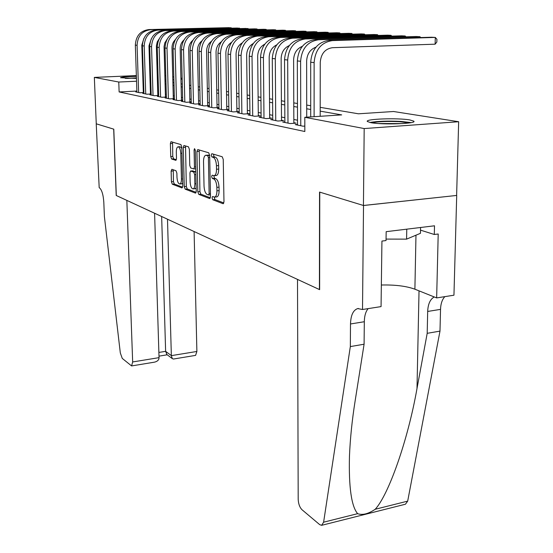<?xml version="1.0" encoding="UTF-8"?>
<svg xmlns="http://www.w3.org/2000/svg" width="553" height="553" viewBox="0 0 553 553"><rect width="100%" height="100%" fill="white"/><g stroke="black" fill="none" stroke-linecap="round" stroke-linejoin="round"><path stroke-width="0.83" d="M212.041 197.891L212.732 199.744L223.032 203.698L223.979 201.748L223.246 159.43L222.209 156.762L211.84 153.706L211.205 155.13L211.903 156.955L213.223 157.349C215.103 158.365 216.182 161.165 216.458 165.755L216.52 169.253C216.486 172.93 215.746 175.073 214.301 175.688L212.103 175.204L211.626 176.601L212.324 178.432L213.638 178.889C215.511 179.974 216.582 182.794 216.859 187.356L216.921 190.82C216.887 194.414 216.168 196.509 214.751 197.096L212.504 196.536L212.041 197.891M214.232 197.11L214.889 199.529L223.841 202.951M213.451 154.176L214.08 156.782L215.4 157.176L213.223 157.349M213.845 175.716L214.488 178.239L215.801 178.695L213.638 178.889M143.434 78.139L142.861 78.173M136.453 78.436L120.533 77.724C121.46 77.033 126.741 76.584 136.384 76.39M409.856 119.946L413.775 121.148C417.529 123.734 382.462 124.999 370.863 122.669L367.386 121.522C364.323 118.95 397.731 117.734 409.856 119.946M171.879 169.294L171.133 171.126L171.423 181.785L172.287 184.197L181.992 187.93L182.78 186.098L181.799 147.015L180.893 144.575L170.967 141.692L170.379 143.593L170.739 156.596L171.603 158.994L175.902 160.363L176.49 158.476L176.317 151.957C176.317 149.04 176.849 147.333 177.921 146.842C179.504 147.001 180.458 149.179 180.783 153.361L181.432 179.034C181.432 181.875 180.914 183.527 179.87 183.983C178.28 183.783 177.313 181.591 176.988 177.402L176.877 173.179L175.999 170.746L171.879 169.294M362.512 309.5L363.521 205.509L319.758 192.133L319.641 289.654L297.507 279.403L298.191 499.297C298.426 503.88 299.685 507.343 301.973 509.707L319.682 524.624L321.618 525.329L323.609 522.198L350.332 346.586L350.498 323.968C350.796 315.217 353.201 310.088 357.722 308.581L362.512 309.5L381.058 306.604L381.936 241.073L386.035 240.555L386.167 231.672L434.506 225.797L434.299 234.493L438.204 234.002L436.649 297.915L453.951 295.205L456.709 195.437L363.439 205.481L319.544 192.064L319.427 289.558L116.31 195.513L113.787 129.174L96.263 123.817L94.342 77.399L136.356 75.588M363.439 205.481L364.185 128.559L304.814 117.298L341.678 114.893L320.187 111.139M136.874 91.065L119.13 91.95L304.834 131.51L304.814 117.298M119.13 91.95L118.764 82.031L94.342 77.399M197.815 191.808L198.762 194.373L209.594 198.534L210.493 196.626L209.67 155.358L208.681 152.773L197.767 149.552L196.916 151.543L197.815 191.808L199.916 191.608L200.87 194.172L210.368 197.801M195.409 193.087L185.165 189.147L184.26 186.658L183.285 147.457L183.907 145.508L188.442 146.801L189.368 149.282L189.755 165.444L190.681 167.946L193.826 168.948L194.462 167.013L194.075 150.022L194.532 148.633L195.327 150.395L196.253 191.214L195.734 193.052M297.514 124.439L295.267 124.598L303.058 126.195L304.827 126.07M284.871 121.881L282.714 122.026L290.18 123.554L296.062 123.153L293.85 122.711M272.747 119.427L270.687 119.559L277.841 121.024L283.634 120.644L281.512 120.215M261.12 117.07L259.136 117.195L266.007 118.605L271.71 118.231L269.677 117.824M249.956 114.803L248.048 114.92L254.65 116.275L260.269 115.916L258.313 115.522M239.221 112.625L237.396 112.736L243.735 114.036L249.272 113.697L247.391 113.317M228.901 110.531L227.145 110.641L233.248 111.893L238.696 111.561L236.891 111.194M218.967 108.519L217.274 108.616L223.149 109.819L228.52 109.501L226.785 109.148M209.4 106.577L207.769 106.674L213.43 107.828L218.725 107.517L217.053 107.178M200.179 104.704L198.61 104.793L204.064 105.913L209.283 105.609L207.665 105.284M191.283 102.899L189.769 102.982L195.036 104.061L200.158 103.77L198.624 103.452M182.704 101.158L181.239 101.234L186.32 102.277L191.262 102.001M174.416 99.471L172.999 99.547L177.914 100.556L182.684 100.293M166.405 97.846L165.043 97.916L169.785 98.89L174.389 98.641M158.663 96.27L157.342 96.34L161.932 97.28L166.384 97.045M151.169 94.75L149.898 94.812L154.335 95.724L158.642 95.503M143.918 93.277L142.688 93.339L146.98 94.217L151.149 94.003M297.5 120.201L293.837 119.483M284.85 117.713L281.491 117.049M272.719 115.321L269.65 114.72M261.078 113.033L258.279 112.48M249.908 110.835L247.35 110.33M239.166 108.72L236.85 108.264M228.838 106.694L226.737 106.28M218.898 104.738L216.997 104.358M209.324 102.851L207.61 102.512M200.103 101.04L198.562 100.736M191.2 99.284L189.831 99.015M182.614 97.598L181.398 97.356M174.319 95.966L173.248 95.752M166.308 94.39L165.375 94.204M158.559 92.863L157.75 92.704M151.066 91.39L150.381 91.252M143.842 90.72L143.268 90.747M191.262 101.966L189.893 101.69M182.677 100.231L181.46 99.989M174.389 98.558L173.317 98.337M166.377 96.934L165.444 96.747M158.635 95.372L157.826 95.206M151.142 93.858L150.457 93.72M143.891 92.392L143.317 92.275M143.898 92.558L139.868 92.759L135.706 91.909L136.902 91.846M456.619 195.416L458.658 121.729L364.185 128.559M142.771 75.312L143.345 75.291M149.877 75.008L150.561 74.98M157.225 74.69L158.027 74.655M164.849 75.602L165.789 75.747M172.75 76.839L173.822 77.012M180.914 78.125L182.137 78.319M320.194 107.337L358.462 113.8L393.57 111.506L458.658 121.729M142.805 76.418L143.379 76.432M165.008 81.139L165.941 81.298M172.895 82.473L173.974 82.653M181.059 83.849L182.276 84.056M189.506 85.273L190.882 85.508M198.257 86.752L199.799 87.015M207.327 88.286L209.048 88.577M216.735 89.869L218.642 90.194M226.495 91.522L228.603 91.874M236.629 93.229L238.951 93.623M247.163 95.005L249.721 95.441M258.113 96.858L260.926 97.335M269.518 98.787L272.594 99.305M281.394 100.791L284.76 101.358M293.774 102.879L297.452 103.501M306.694 105.063L310.71 105.741M182.158 79.148L180.942 79.203M173.891 79.521L172.819 79.57M165.907 79.888L164.974 79.929M143.524 80.904L142.951 80.932M136.543 81.222L118.764 82.031M310.71 109.48L306.701 108.775M297.466 107.158L293.788 106.515M284.781 104.939L281.415 104.351M272.622 102.817L269.546 102.277M260.961 100.77L258.154 100.28M249.762 98.814L247.205 98.365M239 96.934L236.677 96.526M228.652 95.123L226.543 94.757M218.698 93.381L216.79 93.049M209.11 91.701L207.389 91.404M199.868 90.084L198.327 89.814M190.951 88.528L189.575 88.286M182.352 87.021L181.135 86.807M174.05 85.57L172.971 85.383M166.024 84.167L165.084 84.001M158.269 82.805L157.46 82.667M150.762 81.498L150.077 81.374M216.555 196.916L216.914 196.882C218.338 196.294 219.064 194.207 219.099 190.619L216.921 190.82M215.801 178.695C217.682 179.773 218.76 182.594 219.029 187.149L219.099 190.619M216.078 175.529L216.472 175.495C217.923 174.879 218.663 172.736 218.705 169.066L216.52 169.253M215.4 157.176C217.288 158.186 218.366 160.985 218.642 165.575L218.705 169.066M199.225 149.981L199.916 191.608M208.502 194.967L209.124 193.626L208.398 157.501L207.707 155.69L205.688 155.262C204.264 155.891 203.545 158.027 203.525 161.676L204.036 186.133C204.306 190.564 205.343 193.343 207.147 194.456L208.502 194.967M206.096 155.227L209.67 155.462M196.135 192.361L187.225 188.953L185.165 189.147M185.531 145.944L186.32 186.472L187.225 188.953M190.149 182.11C190.488 186.437 191.504 188.697 193.191 188.898C194.283 188.428 194.836 186.734 194.85 183.831L194.635 174.575L193.702 172.045L190.55 171.029L189.935 172.937L190.149 182.11M195.009 188.725L196.177 187.902M192.562 170.884L195.803 171.865L193.702 172.045M181.661 183.817L182.704 183.119M181.826 148.266L179.981 146.69L178.225 146.822M172.571 142.114L172.764 156.437L173.635 158.829L176.352 159.727M173.269 169.785L173.442 181.605L174.306 184.018L182.677 187.218M320.18 116.296L320.249 62.337C321.017 53.689 325.081 48.809 332.457 47.696L435.128 44.185L435.287 37.417L332.484 40.597C321.39 42.242 315.265 49.57 314.125 62.586L314.111 116.697M435.128 44.185L436.856 42L436.918 39.298L435.287 37.417L431.381 37.231L328.959 40.383C317.913 42.021 311.823 49.307 310.689 62.247L310.717 116.918M371.775 122.821C377.934 121.529 387.162 121.155 399.453 121.688L409.324 122.932M402.591 123.589L378.446 123.519M411.232 122.6L400.759 121.404C387.701 120.81 377.416 121.169 369.902 122.476M386.056 239.083L406.579 239.138L420.46 233.304L420.584 227.49M406.766 229.17L406.579 239.138M142.861 78.077L143.434 78.097M143.427 77.932L142.854 77.918M136.432 77.883L125.234 78.367M126.699 78.422L136.439 78.014M350.332 346.586L364.088 344.215L355.15 400.787C352.081 420.107 350.187 438.598 349.461 456.26C348.701 487.29 351.432 506.43 357.646 513.668C362.429 515.403 368.284 513.931 375.224 509.265C388.683 494.659 407.914 440.181 416.997 388.531L427.192 333.321L427.683 311.45C428.008 304.039 430.193 299.208 434.25 296.947M427.192 333.321L439.988 331.116L440.534 309.369C440.734 303.742 442.172 299.498 444.847 296.629M368.146 308.622C365.706 311.539 364.427 315.908 364.316 321.728L364.088 344.215M375.224 509.265L407.685 501.129L439.988 331.116M363.521 205.509L456.709 195.437M381.349 285.016C395.119 284.691 406.303 286.081 414.895 289.198L436.649 297.915M407.685 501.129L405.439 504.218L321.832 525.274M420.529 230.145L434.299 234.493M159.036 357.646C159.022 359.899 157.508 361.406 154.508 362.153L131.593 365.934L122.268 358.42L120.312 352.918L104.393 216.569L103.805 202.156C103.238 194.352 101.697 189.492 99.181 187.578L96.229 123.803L113.69 129.139L116.213 195.465L126.844 200.386L132.665 361.952L159.036 357.646L154.591 213.237M167.497 219.209L171.354 355.634L196.882 351.466L195.589 355.379L173.469 359.028L172.301 358.62L171.354 355.634L165.624 351.342L161.656 216.506M194.103 231.527L196.882 351.466M131.593 365.934L132.665 361.952M166.916 354.563L165.624 351.342L158.877 352.427M419.9 37.583L419.921 36.692L318.625 39.768C307.71 41.371 301.703 48.533 300.611 61.265L300.763 125.725M420.702 37.563L419.921 36.692L416.181 36.512L315.258 39.56C304.385 41.157 298.406 48.284 297.327 60.941L297.521 125.054M306.715 117.181L306.639 61.024C307.046 54 310.15 49.369 315.957 47.15M405.169 36.844L405.183 35.993L305.36 38.966C294.625 40.535 288.728 47.544 287.678 60.001L287.982 123.105M405.95 36.823L405.183 35.993L401.596 35.821L302.138 38.772C291.438 40.328 285.569 47.302 284.532 59.696L284.871 122.469M293.85 123.305L293.615 59.772C293.961 53.102 296.871 48.623 302.353 46.321M391.026 36.132L391.04 35.323L292.655 38.205C282.085 39.733 276.3 46.597 275.297 58.791L275.74 120.595M391.787 36.111L391.04 35.323L387.591 35.157L289.565 38.019C279.03 39.54 273.272 46.362 272.276 58.5L272.753 119.98M281.512 120.782L281.138 58.57C281.429 52.245 284.152 47.904 289.323 45.546M377.443 35.454L377.45 34.68L280.475 37.473C270.064 38.966 264.382 45.685 263.422 57.63L263.988 118.19M378.183 35.433L377.45 34.68L374.139 34.521L277.502 37.293C267.134 38.779 261.479 45.464 260.525 57.346L261.127 117.602M269.677 118.363L269.173 57.415C269.415 51.422 271.965 47.219 276.825 44.814M364.379 34.798L364.386 34.058L268.779 36.768C258.528 38.233 252.942 44.814 252.023 56.517L252.707 115.874M365.098 34.777L364.386 34.058L361.199 33.906L265.931 36.595C255.721 38.053 250.156 44.599 249.244 56.247L249.963 115.314M258.313 116.04L257.691 56.309C257.892 50.627 260.269 46.563 264.839 44.122M351.812 34.168L351.819 33.463L257.546 36.097C247.454 37.521 241.965 43.977 241.08 55.452L241.875 113.655M352.517 34.155L351.819 33.463L348.749 33.318L254.809 35.931C244.751 37.348 239.29 43.77 238.412 55.189L239.228 113.116M247.398 113.814L246.659 55.245C246.825 49.86 249.044 45.94 253.322 43.48M339.708 33.567L339.715 32.89L246.749 35.447C236.808 36.844 231.41 43.169 230.56 54.422L231.451 111.519M340.392 33.546L339.715 32.89L336.756 32.751L244.115 35.288C234.209 36.678 228.838 42.975 227.995 54.173L228.907 111.001M236.898 111.665L236.062 54.229C236.186 49.127 238.253 45.339 242.255 42.871M328.047 32.986L328.047 32.337L236.359 34.818C226.564 36.187 221.262 42.394 220.447 53.434L221.421 109.466M328.717 32.966L328.047 32.337L325.199 32.198L233.829 34.666C224.069 36.028 218.781 42.208 217.979 53.192L218.974 108.969M226.792 109.605L225.866 53.247C225.956 48.415 227.871 44.765 231.61 42.298M316.8 32.427L316.807 31.804L226.364 34.217C216.707 35.558 211.488 41.648 210.707 52.487L211.764 107.489M317.45 32.413L316.807 31.804L314.056 31.673L223.917 34.072C214.301 35.406 209.103 41.468 208.329 52.252L209.407 107.006M217.059 107.621L216.043 52.3C216.112 47.731 217.889 44.219 221.359 41.765M305.954 31.887L305.954 31.286L216.728 33.643C207.216 34.957 202.08 40.929 201.327 51.567L202.46 105.582M306.583 31.874L305.954 31.286L303.3 31.162L214.37 33.498C204.893 34.804 199.778 40.756 199.032 51.346L200.186 105.118M207.679 105.706L206.587 51.388C206.635 47.074 208.267 43.701 211.488 41.261M295.482 31.369L295.475 30.795L207.437 33.083C198.057 34.369 193.011 40.238 192.278 50.682L193.488 103.743M296.097 31.355L295.475 30.795L292.917 30.671L205.17 32.945C195.824 34.231 190.792 40.072 190.073 50.468L191.297 103.293M198.631 103.86L197.469 50.51C197.497 46.445 198.997 43.203 201.969 40.798M285.362 30.864L285.355 30.311L198.479 32.544C189.23 33.809 184.26 39.567 183.555 49.832L184.826 101.973M285.963 30.85L285.355 30.311L282.88 30.194L196.287 32.413C187.073 33.671 182.117 39.408 181.425 49.625L182.711 101.538M189.9 102.077L188.677 49.666C188.684 45.837 190.052 42.733 192.79 40.362M275.581 30.38L275.574 29.848L189.824 32.026C180.707 33.263 175.813 38.924 175.135 49.01L176.469 100.259M276.168 30.367L275.574 29.848L273.182 29.738L187.709 31.894C178.626 33.132 173.746 38.765 173.082 48.809L174.423 99.837M181.474 100.356L180.181 48.844C180.174 45.249 181.425 42.291 183.928 39.961M266.117 29.917L266.117 29.399L181.474 31.521C172.481 32.738 167.656 38.302 167.006 48.215L168.388 98.6M266.691 29.903L266.117 29.399L263.802 29.288L179.428 31.397C170.469 32.606 165.665 38.15 165.015 48.021L166.412 98.199M173.324 98.697L171.983 48.056C171.962 44.682 173.089 41.862 175.37 39.595M256.965 29.461L256.958 28.97L173.4 31.037C164.524 32.233 159.776 37.701 159.146 47.447L160.584 97.003M257.525 29.447L256.958 28.97L254.719 28.86L171.423 30.92C162.582 32.109 157.847 37.556 157.225 47.261L158.67 96.609M165.451 97.093L164.054 46.652L164.787 42.92L167.096 39.256M248.103 29.026L248.097 28.549L165.589 30.567C156.838 31.742 152.158 37.12 151.55 46.708L153.029 95.455M248.643 29.012L245.926 28.445L163.674 30.45C154.951 31.618 150.292 36.975 149.69 46.521L151.183 95.075M157.84 95.545L156.388 45.954L157.246 41.904L159.098 38.959M239.518 28.604L239.511 28.141L158.034 30.111C149.4 31.265 144.782 36.553 144.202 45.989L145.722 93.962M240.05 28.59L237.41 28.044L156.181 30C147.575 31.148 142.978 36.415 142.398 45.809L143.932 93.595M150.464 94.038L148.978 45.837L151.356 38.696M231.195 28.189L231.189 27.747L150.72 29.675C142.197 30.802 137.649 36.014 137.082 45.291L138.644 92.51M231.714 28.175L229.149 27.65L148.923 29.565C140.427 30.692 135.9 35.876 135.34 45.125L136.909 92.151M143.331 92.586L141.803 45.146L143.863 38.468M214.889 199.529L212.732 199.744M214.08 156.782L211.903 156.955M214.488 178.239L212.324 178.432M219.029 187.149L216.859 187.356M218.642 165.575L216.458 165.755M223.419 203.656L223.032 203.698M199.039 151.377L196.916 151.543M209.953 198.499L209.594 198.534M200.87 194.172L198.762 194.373M210.43 193.502L209.124 193.626M209.711 157.391L208.398 157.501M209.677 155.531L207.707 155.69M208.502 155.11L206.345 155.275M186.32 186.472L184.26 186.658M185.366 147.298L183.285 147.457M195.7 166.909L194.462 167.013M195.292 149.932L194.075 150.022M196.08 183.72L194.85 183.831M195.873 174.465L194.635 174.575M192.845 170.856L190.75 171.036M182.601 178.93L181.432 179.034M181.951 153.271L180.783 153.361M173.635 158.829L171.603 158.994M172.764 156.437L170.739 156.596M172.412 143.441L170.379 143.593M174.306 184.018L172.287 184.197M173.442 181.605L171.423 181.785M173.158 170.953L171.133 171.126M314.125 62.586L310.689 62.247M332.484 40.597L328.959 40.383M427.683 311.45L440.534 309.369M364.316 321.728L350.498 323.968M323.609 522.198L357.646 513.668M416.997 388.531L419.029 290.85M415.974 235.191L414.895 289.198M300.611 61.265L297.327 60.941M318.625 39.768L315.258 39.56M287.678 60.001L284.532 59.696M305.36 38.966L302.138 38.772M275.297 58.791L272.276 58.5M292.655 38.205L289.565 38.019M263.422 57.63L260.525 57.346M280.475 37.473L277.502 37.293M252.023 56.517L249.244 56.247M268.779 36.768L265.931 36.595M241.08 55.452L238.412 55.189M257.546 36.097L254.809 35.931M230.56 54.422L227.995 54.173M246.749 35.447L244.115 35.288M220.447 53.434L217.979 53.192M236.359 34.818L233.829 34.666M210.707 52.487L208.329 52.252M226.364 34.217L223.917 34.072M201.327 51.567L199.032 51.346M216.728 33.643L214.37 33.498M192.278 50.682L190.073 50.468M207.437 33.083L205.17 32.945M183.555 49.832L181.425 49.625M198.479 32.544L196.287 32.413M175.135 49.01L173.082 48.809M189.824 32.026L187.709 31.894M167.006 48.215L165.015 48.021M181.474 31.521L179.428 31.397M159.146 47.447L157.225 47.261M173.4 31.037L171.423 30.92M151.55 46.708L149.69 46.521M165.589 30.567L163.674 30.45M144.202 45.989L142.398 45.809M158.034 30.111L156.181 30M137.082 45.291L135.34 45.125M150.72 29.675L148.923 29.565M413.775 121.148L413.768 121.681M216.914 196.882L214.751 197.096M216.472 175.495L214.301 175.688M210.458 194.808L208.668 194.981M195.741 168.789L193.826 168.948M195.285 188.704L193.191 188.898M192.644 170.849L190.661 171.015M181.923 183.796L179.87 183.983M358.392 308.477L357.722 308.581M166.571 354.3L172.301 358.62M158.994 356.139L167.234 354.798"/></g></svg>

